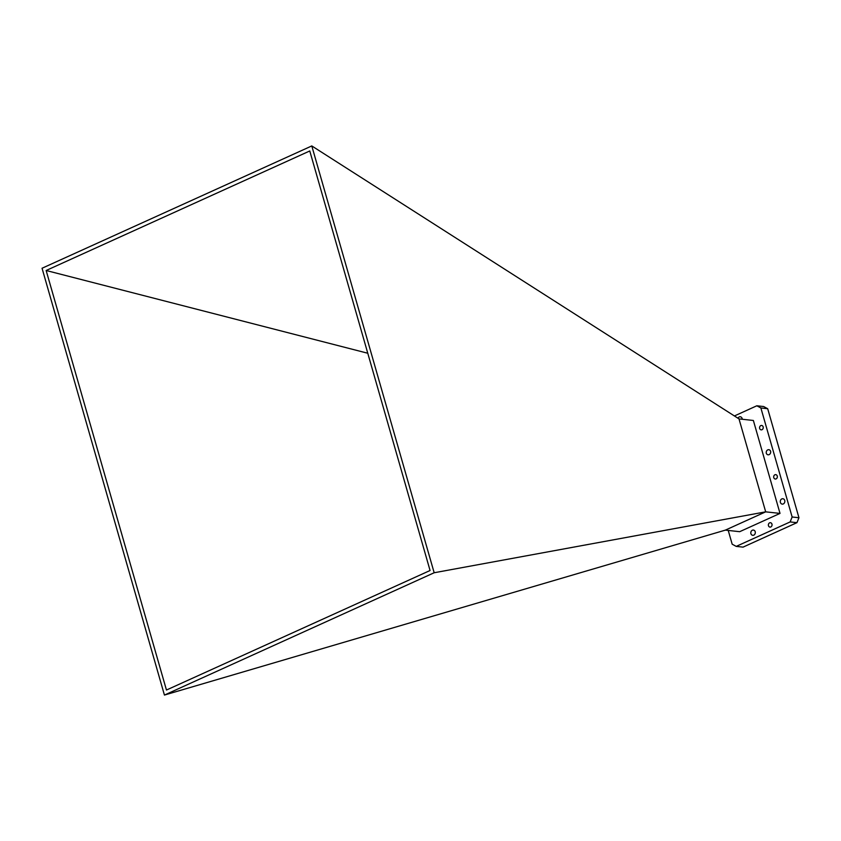 <?xml version="1.0" encoding="UTF-8"?>
<svg xmlns="http://www.w3.org/2000/svg" width="841" height="841" viewBox="0 0 841 841"><rect width="100%" height="100%" fill="white"/><g stroke="black" fill="none" stroke-linecap="round" stroke-linejoin="round"><path stroke-width="1.26" d="M763.144 426.871A2.208 1.829 96.2 0 1 759.665 428.447A2.208 1.829 96.2 0 1 763.144 426.871M777.252 476.048A2.208 1.829 96.2 0 1 773.773 477.625A2.208 1.829 96.2 0 1 777.252 476.048M771.954 524.122A2.208 1.829 96.2 0 1 768.474 525.699A2.208 1.829 96.2 0 1 771.954 524.122M737.988 418.25A2.744 2.281 96.2 0 1 742.267 419.26M755.229 531.712A2.744 2.281 96.2 0 1 750.897 533.667A2.744 2.281 96.2 0 1 755.229 531.712M784.727 500.448A2.744 2.281 96.2 0 1 780.395 502.413A2.744 2.281 96.2 0 1 784.727 500.448M770.619 451.27A2.744 2.281 96.2 0 1 766.298 453.236A2.744 2.281 96.2 0 1 770.619 451.27M725.363 530.124L164.437 695.065L42.05 268.247L311.79 145.935L738.997 418.892L753.368 420.479L780.017 513.409L739.681 531.691L725.363 530.124L765.688 511.843L434.166 572.753L164.437 695.065M309.772 150.97L430.066 570.503L166.455 690.03L46.15 270.497L309.772 150.97M434.166 572.753L311.79 145.935M780.017 513.409L765.688 511.843L738.997 418.892M734.403 415.959L756.837 405.783L760.884 407.98L792.138 516.994L790.141 521.935L736.211 546.387L732.175 544.19L728.232 530.44M367.769 353.241L46.15 270.497M736.211 546.387L743.024 547.134L796.953 522.671L790.141 521.935M792.138 516.994L798.95 517.741L796.953 522.671M760.884 407.98L767.696 408.726L798.95 517.741M756.837 405.783L763.649 406.529L767.696 408.726"/></g></svg>
